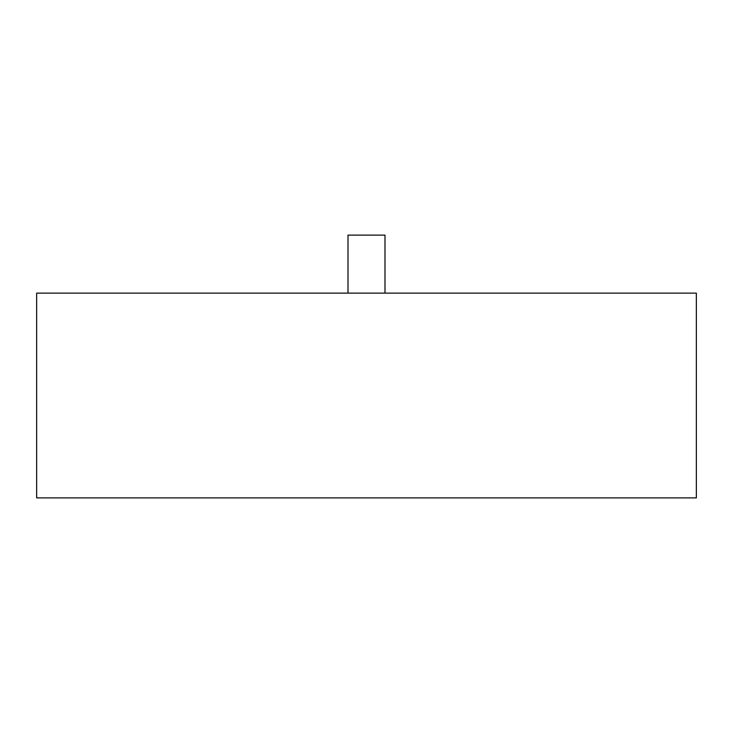 <?xml version="1.0" encoding="UTF-8"?>
<svg xmlns="http://www.w3.org/2000/svg" width="733" height="733" viewBox="0 0 733 733"><rect width="100%" height="100%" fill="white"/><g stroke="black" fill="none" stroke-linecap="round" stroke-linejoin="round"><path stroke-width="1.1" d="M36.65 293.127L36.65 497.89L696.35 497.89L696.35 293.127L36.65 293.127M348.01 293.127L348.01 235.11L384.99 235.11L384.99 293.127"/></g></svg>
